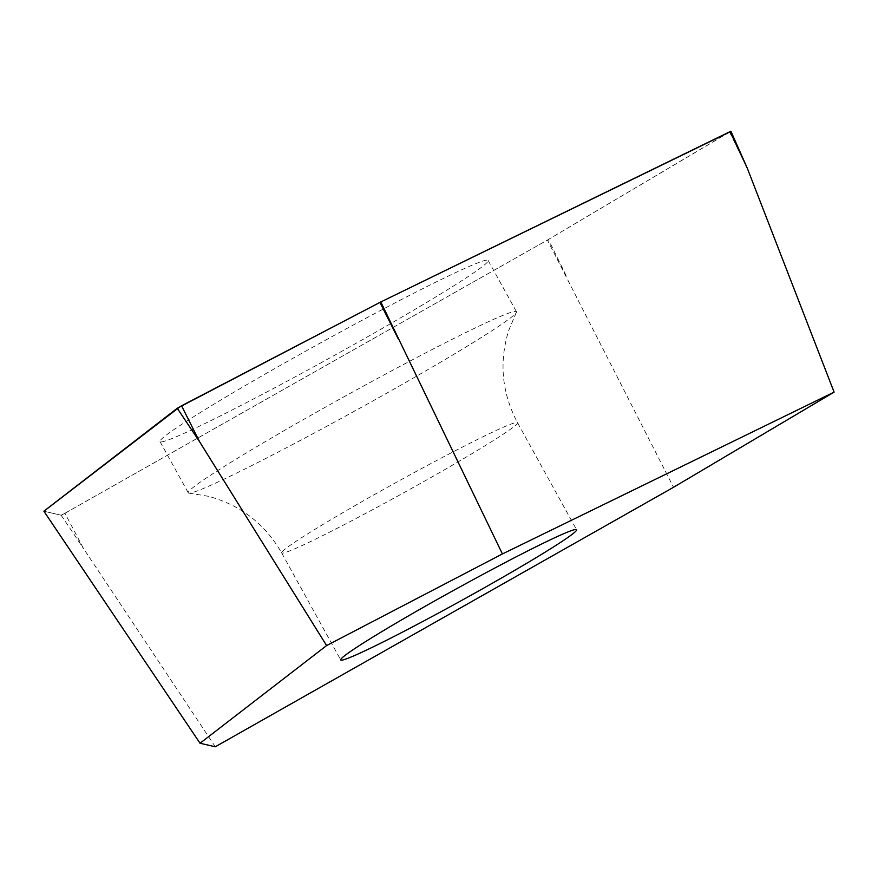 <?xml version="1.0" encoding="UTF-8"?>
<svg xmlns="http://www.w3.org/2000/svg" width="878" height="878" viewBox="0 0 878 878"><rect width="100%" height="100%" fill="white"/><g stroke="black" fill="none" stroke-linecap="round" stroke-linejoin="round"><path stroke-width="0.66" stroke-dasharray="4.39 3.29" d="M215.286 746.783L83.575 548.629L64.95 513.268L61.12 515.21L43.911 511.226L61.12 515.21L63.885 513.86L547.422 240.045L730.902 131.217M487.455 262.072A187.42 8.824 -28.9 0 1 318.319 364.271A187.42 8.824 -28.9 0 1 160.005 441.612A187.42 8.824 -28.9 0 1 160.707 439.988A187.42 8.824 -28.9 0 1 329.843 337.789A187.42 8.824 -28.9 0 1 488.157 260.459A187.42 8.824 -28.9 0 1 487.455 262.072M64.95 513.268L547.422 240.045L673.536 487.279M188.979 491.208A187.42 8.824 151.1 0 0 188.276 492.821A187.42 8.824 151.1 0 0 189 493.151A187.42 8.824 151.1 0 0 352.473 412.265A187.42 8.824 151.1 0 0 515.726 313.292A187.42 8.824 151.1 0 0 516.319 312.458A187.42 8.824 151.1 0 0 516.429 311.668A187.42 8.824 151.1 0 0 358.114 389.009A187.42 8.824 151.1 0 0 188.979 491.208M547.422 240.045L730.123 131.777M566.036 275.407L548.388 239.485M729.574 132.106L747.222 168.038M61.12 515.21L83.575 548.629M282.156 551.735A134.707 6.344 -28.9 0 1 403.715 478.28A134.707 6.344 -28.9 0 1 517.515 422.702A134.707 6.344 -28.9 0 1 517.01 423.865A134.707 6.344 -28.9 0 1 395.44 497.321A134.707 6.344 -28.9 0 1 281.651 552.899A134.707 6.344 -28.9 0 1 282.156 551.735M516.319 312.458L508.779 330.238C498.869 362.065 501.777 392.883 517.515 422.702L576.594 529.73M189 493.151L208.064 496.235C240.276 504.817 264.805 523.705 281.651 552.899L340.73 659.927M488.157 260.459L516.429 311.668M160.005 441.612L188.276 492.821"/><path stroke-width="1.32" d="M730.123 131.777L380.811 301.955L502.414 553.952L834.1 392.126L747.222 168.038L730.902 131.217L380.811 301.955L180.528 406.327L43.9 511.215L200.041 743.249L326.605 645.571L199.624 441.799L177.268 408.259L44.01 511.095M834.1 392.126L673.536 487.279L215.286 746.783L200.041 743.249M326.605 645.571L502.414 553.952M341.235 658.763A134.707 6.344 151.1 0 0 340.73 659.927A134.707 6.344 151.1 0 0 454.53 604.349A134.707 6.344 151.1 0 0 576.089 530.883A134.707 6.344 151.1 0 0 576.594 529.73A134.707 6.344 151.1 0 0 462.805 585.308A134.707 6.344 151.1 0 0 341.235 658.763M380.811 301.955L177.268 408.259M747.222 168.038L730.024 131.568M66.366 544.645L43.911 511.226L66.366 544.645M398.008 338.414L379.944 302.394M181.559 405.779L199.624 441.799"/></g></svg>
